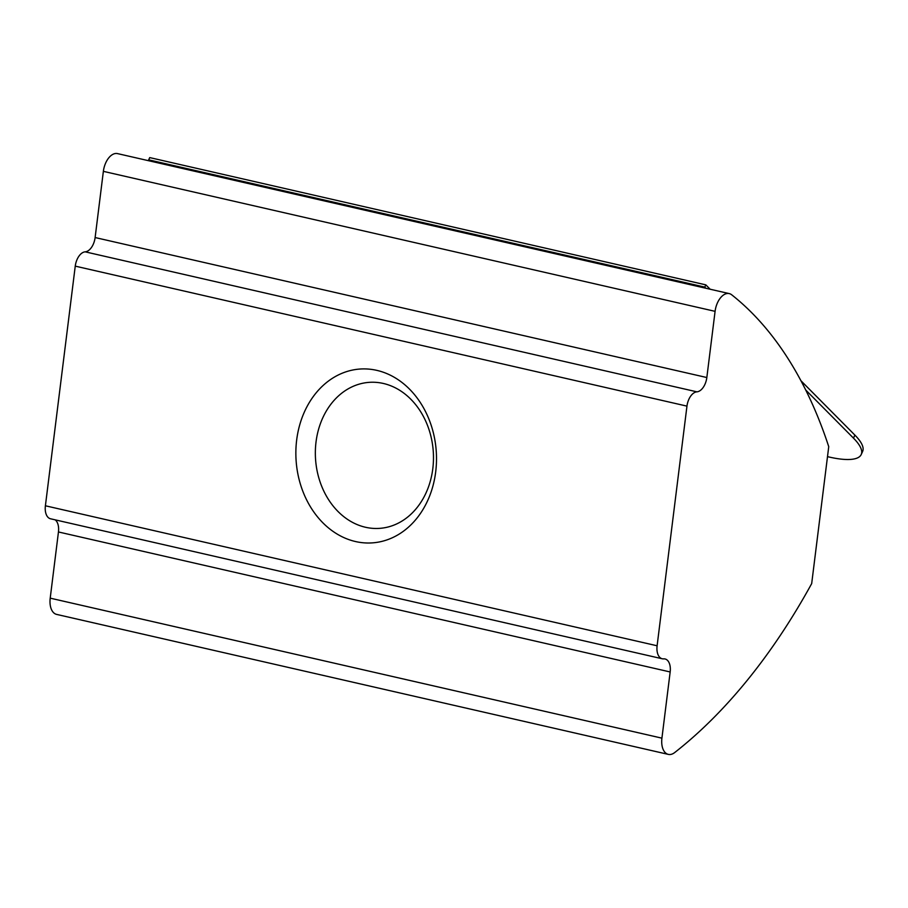 <?xml version="1.0" encoding="UTF-8"?>
<svg xmlns="http://www.w3.org/2000/svg" width="908" height="908" viewBox="0 0 908 908"><rect width="100%" height="100%" fill="white"/><g stroke="black" fill="none" stroke-linecap="round" stroke-linejoin="round"><path stroke-width="1.36" d="M365.459 527.253A73.196 58.986 85.8 0 1 315.371 450.788A73.196 58.986 85.8 0 1 369.079 382.359A73.196 58.986 85.8 0 1 433.241 451.049A73.196 58.986 85.8 0 1 379.748 528.354A73.196 58.986 85.8 0 1 365.459 527.253M355.516 541.543A87.134 70.222 -94.2 0 0 431.709 426.942A87.134 70.222 -94.2 0 0 311.308 399.384A87.134 70.222 -94.2 0 0 355.516 541.543M686.959 406.126L657.108 645.781A13.938 8.013 102.9 0 0 662.238 658.765A13.938 8.013 102.9 0 0 663.635 658.867A13.938 8.013 -77.1 0 1 665.042 658.97A13.938 8.013 -77.1 0 1 670.161 671.965L661.921 738.159A17.422 10.011 102.9 0 0 668.322 754.389A17.422 10.011 102.9 0 0 674.678 752.562A522.815 300.446 102.9 0 0 811.684 583.594L828.743 446.657A522.815 300.446 102.9 0 0 731.689 294.794A17.422 10.011 102.9 0 0 729.26 293.602A17.422 10.011 102.9 0 0 715.084 311.342L706.833 377.535A13.938 8.013 -77.1 0 1 696.901 391.836A13.938 8.013 102.9 0 0 686.959 406.126L75.251 266.135L45.4 505.779A13.938 8.013 102.9 0 0 50.519 518.774L662.238 658.765M148.685 159.842L704.79 287.11L705.822 284.862L149.718 157.595L148.685 159.842A522.815 300.446 -77.1 0 1 149.775 160.988M705.879 288.256A522.815 300.446 102.9 0 0 704.79 287.11M827.494 456.645L829.254 457.053A69.712 19.499 -155.3 0 0 861.204 454.545A69.712 19.499 -155.3 0 0 853.486 438.144L805.702 389.986M800.935 380.736L854.882 435.102A69.712 19.499 24.7 0 1 862.6 451.514L861.204 454.545M710.158 289.232L705.822 284.862M55.15 519.83A13.938 8.013 102.9 0 1 58.453 531.963L50.212 598.156A17.422 10.011 102.9 0 0 56.614 614.398L668.322 754.389M729.26 293.602L117.552 153.611A17.422 10.011 102.9 0 0 103.364 171.351L95.124 237.544A13.938 8.013 102.9 0 1 85.182 251.834A13.938 8.013 102.9 0 0 75.251 266.135M45.4 505.779L657.108 645.781M854.882 435.102L853.486 438.144M50.212 598.156L661.921 738.159M58.453 531.963L670.161 671.965M85.182 251.834L696.901 391.836M95.124 237.544L706.833 377.535M103.364 171.351L715.084 311.342"/></g></svg>
